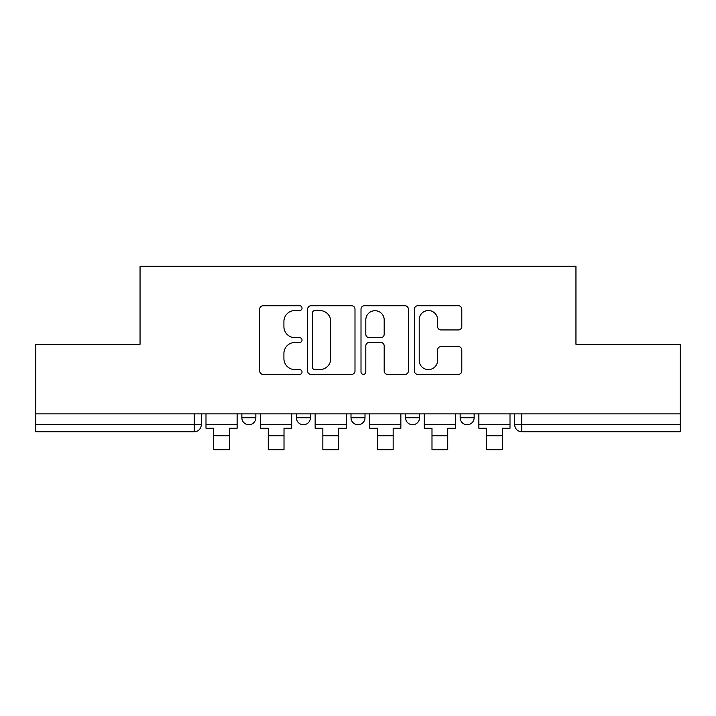 <?xml version="1.0" encoding="UTF-8"?>
<svg xmlns="http://www.w3.org/2000/svg" width="716" height="716" viewBox="0 0 716 716"><rect width="100%" height="100%" fill="white"/><g stroke="black" fill="none" stroke-linecap="round" stroke-linejoin="round"><path stroke-width="1.07" d="M302.027 308.14A2.408 2.408 0 0 0 299.628 305.732L263.139 305.732A3.437 3.437 0 0 0 259.702 309.169L259.702 370.978A3.437 3.437 0 0 0 263.139 374.405L299.628 374.405A2.408 2.408 0 0 0 302.027 372.007A2.408 2.408 0 0 0 299.628 369.599L294.903 369.599A10.991 10.991 0 0 1 283.912 358.618L283.912 353.462A10.991 10.991 0 0 1 294.903 342.472L299.628 342.472A2.408 2.408 0 0 0 302.027 340.073A2.408 2.408 0 0 0 299.628 337.666L294.903 337.666A10.991 10.991 0 0 1 283.912 326.675L283.912 321.529A10.991 10.991 0 0 1 294.903 310.538L299.628 310.538A2.408 2.408 0 0 0 302.027 308.14M405.578 413.884L405.578 417.732L419.567 417.732A6.999 6.999 0 0 1 412.577 424.731A6.999 6.999 0 0 1 405.578 417.732L405.578 413.884M458.356 329.942A3.437 3.437 0 0 0 461.793 326.505L461.793 309.169A3.437 3.437 0 0 0 458.356 305.732L417.84 305.732A3.437 3.437 0 0 0 414.403 309.169L414.403 370.978A3.437 3.437 0 0 0 417.84 374.405L458.356 374.405A3.437 3.437 0 0 0 461.793 370.978L461.793 350.026A3.437 3.437 0 0 0 458.356 346.598L441.011 346.598A3.437 3.437 0 0 0 437.583 350.026L437.583 360.416A9.183 9.183 0 0 1 428.392 369.599A9.183 9.183 0 0 1 419.209 360.416L419.209 319.721A9.183 9.183 0 0 1 428.392 310.538A9.183 9.183 0 0 1 437.583 319.721L437.583 326.505A3.437 3.437 0 0 0 441.011 329.942L458.356 329.942M35.8 413.884L35.8 344.271L140.05 344.271L140.05 266.254L575.95 266.254L575.95 344.271L680.2 344.271L680.2 413.884L35.8 413.884L35.8 424.731L201.277 424.731L201.277 413.884L201.277 424.731A6.999 6.999 0 0 1 194.278 431.73L35.8 431.73L35.8 424.731M354.993 309.169A3.437 3.437 0 0 0 351.565 305.732L311.039 305.732A3.437 3.437 0 0 0 307.611 309.169L307.611 370.978A3.437 3.437 0 0 0 311.039 374.405L351.565 374.405A3.437 3.437 0 0 0 354.993 370.978L354.993 309.169M364.435 305.732L404.961 305.732A3.437 3.437 0 0 1 408.389 309.169L408.389 370.978A3.437 3.437 0 0 1 404.961 374.405L387.616 374.405A3.437 3.437 0 0 1 384.188 370.978L384.188 345.909A3.437 3.437 0 0 0 380.751 342.472L369.25 342.472A3.437 3.437 0 0 0 365.813 345.909L365.813 372.007A2.408 2.408 0 0 1 363.406 374.405A2.408 2.408 0 0 1 361.007 372.007L361.007 309.169A3.437 3.437 0 0 1 364.435 305.732M514.723 413.884L514.723 424.731L680.2 424.731L680.2 431.73L521.722 431.73A6.999 6.999 0 0 1 514.723 424.731L514.723 413.884M680.2 413.884L680.2 424.731M474.144 413.884L474.144 417.732A6.999 6.999 0 0 1 467.145 424.731A6.999 6.999 0 0 1 460.155 417.732A6.999 6.999 0 0 0 467.145 424.731A6.999 6.999 0 0 0 474.144 417.732L474.144 413.884M460.155 413.884L460.155 417.732L474.144 417.732M419.567 413.884L419.567 417.732M364.999 413.884L364.999 417.732A6.999 6.999 0 0 1 358 424.731A6.999 6.999 0 0 1 351.001 417.732A6.999 6.999 0 0 0 358 424.731A6.999 6.999 0 0 0 364.999 417.732L351.001 417.732L351.001 413.884M296.433 413.884L296.433 417.732L310.422 417.732L310.422 413.884L310.422 417.732A6.999 6.999 0 0 1 303.423 424.731A6.999 6.999 0 0 1 296.433 417.732A6.999 6.999 0 0 0 303.423 424.731M241.856 413.884L241.856 417.732L255.845 417.732L255.845 413.884L255.845 417.732A6.999 6.999 0 0 1 248.855 424.731A6.999 6.999 0 0 1 241.856 417.732A6.999 6.999 0 0 0 248.855 424.731M194.278 413.884L194.278 431.73A6.999 6.999 0 0 0 201.277 424.731M314.816 310.538A2.408 2.408 0 0 0 312.418 312.946L312.418 367.201A2.408 2.408 0 0 0 314.816 369.599L319.801 369.599A10.991 10.991 0 0 0 330.783 358.618L330.783 321.529A10.991 10.991 0 0 0 319.801 310.538L314.816 310.538M384.188 319.9A9.183 9.183 0 0 0 374.996 310.708A9.183 9.183 0 0 0 365.813 319.9L365.813 334.229A3.437 3.437 0 0 0 369.25 337.666L380.751 337.666A3.437 3.437 0 0 0 384.188 334.229L384.188 319.9M205.993 424.731L237.13 424.731L237.13 428.231L229.433 428.231L229.433 449.746L213.69 449.746L213.69 428.231L205.993 428.231L205.993 413.884M237.13 424.731L237.13 413.884M260.57 424.731L291.707 424.731L291.707 428.231L284.01 428.231L284.01 449.746L268.267 449.746L268.267 428.231L260.57 428.231L260.57 413.884M291.707 424.731L291.707 413.884M315.147 424.731L346.284 424.731L346.284 428.231L338.587 428.231L338.587 449.746L322.844 449.746L322.844 428.231L315.147 428.231L315.147 413.884M346.284 424.731L346.284 413.884M369.716 424.731L400.853 424.731L400.853 428.231L393.156 428.231L393.156 449.746L377.413 449.746L377.413 428.231L369.716 428.231L369.716 413.884M400.853 424.731L400.853 413.884M424.293 424.731L455.43 424.731L455.43 428.231L447.733 428.231L447.733 449.746L431.99 449.746L431.99 428.231L424.293 428.231L424.293 413.884M455.43 424.731L455.43 413.884M478.87 424.731L510.007 424.731L510.007 428.231L502.31 428.231L502.31 449.746L486.567 449.746L486.567 428.231L478.87 428.231L478.87 413.884M510.007 424.731L510.007 413.884M521.722 413.884L521.722 431.73M213.69 435.749L229.433 435.749M268.267 435.749L284.01 435.749M322.844 435.749L338.587 435.749M377.413 435.749L393.156 435.749M431.99 435.749L447.733 435.749M486.567 435.749L502.31 435.749"/></g></svg>
